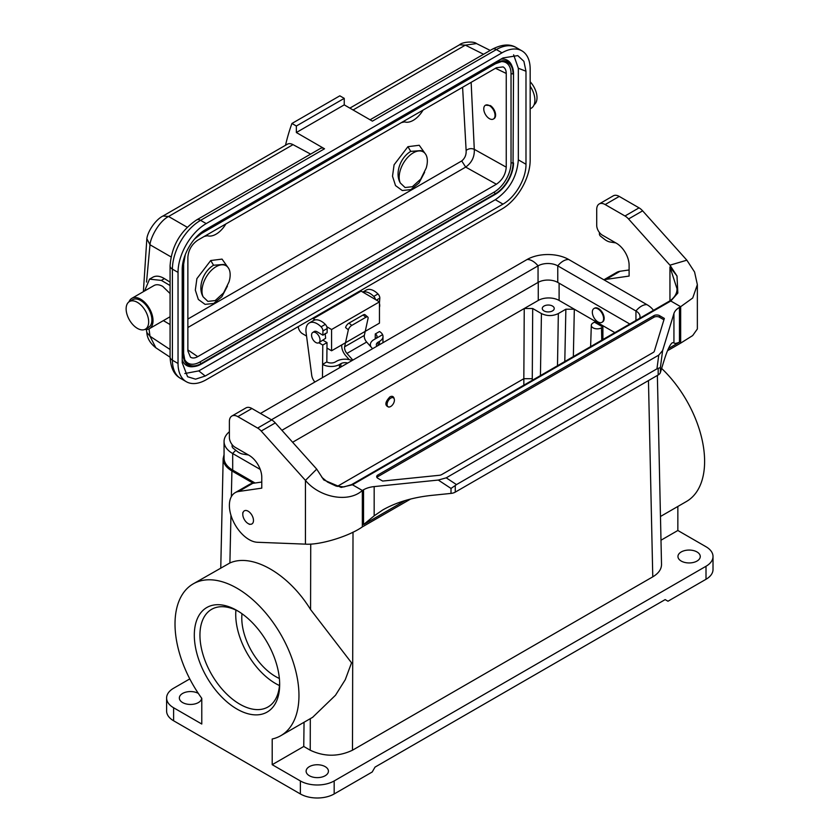<?xml version="1.0" encoding="UTF-8"?>
<svg xmlns="http://www.w3.org/2000/svg" width="840" height="840" viewBox="0 0 840 840"><rect width="100%" height="100%" fill="white"/><g stroke="black" fill="none" stroke-linecap="round" stroke-linejoin="round"><path stroke-width="1.26" d="M144.617 290.966L149.53 279.143L161.353 280.403L164.43 278.618C159.957 275.94 156.114 275.468 152.891 277.2L149.499 279.153M170.079 285.516L161.353 280.392M170.079 324.555L163.37 320.618M129.003 301.844A17.525 10.122 60 0 1 131.87 298.316L153.983 285.558A17.525 10.122 -120 0 1 162.75 286.419L170.079 293.548M326.802 326.729L331.569 329.522L379.459 301.875L361.116 291.102A3.98 2.3 60 0 1 360.497 290.651M312.606 318.308A3.98 2.3 -120 0 0 313.236 318.759L315.21 319.914M285.506 145.278A316.712 182.858 60 0 1 291.942 123.47L339.832 95.823L344.243 98.364L296.352 126.011L296.352 132.52L344.243 104.874L344.243 98.364M291.942 123.47L296.352 126.011M225.855 223.965A19.918 11.498 -60 0 1 206.293 235.253M204.215 236.45L207.386 235.725M400.323 183.005L405.069 187.53L412.367 186.722L420.725 179.109L426.195 168.063A19.918 11.498 -60 0 0 423.224 151.862L421.008 150.591L410.739 151.389C400.029 157.773 394.716 173.618 400.323 183.005A19.918 11.498 -60 0 1 413.259 152.849A19.918 11.498 -60 0 1 423.224 151.862M425.891 154.623L419.233 145.268L407.925 146.685L394.086 164.787L392.511 176.243L395.524 185.598L402.266 190.523L410.886 189.609L419.003 182.941L424.599 172.326M203.133 296.856L207.879 301.381L215.187 300.573L223.535 292.961L229.016 281.915A19.918 11.498 -60 0 0 226.034 265.713L223.818 264.432L213.549 265.24C202.839 271.614 197.526 287.459 203.133 296.856A19.918 11.498 -60 0 1 216.069 266.7A19.918 11.498 -60 0 1 226.034 265.713M228.701 268.475L222.043 259.109L210.735 260.526L196.896 278.628L195.321 290.084L198.334 299.45L205.076 304.374L213.696 303.461L221.812 296.782L227.419 286.167M423.045 110.114A19.918 11.498 -60 0 1 403.473 121.412M401.405 122.609L404.576 121.873M197.726 356.654C194.859 358.25 192.434 358.418 190.459 357.157L187.877 350.973L187.877 257.26C188.475 250.016 191.751 244.335 197.726 240.198L496.388 67.767L503.055 66.906C505.124 67.998 506.195 70.171 506.247 73.448L506.247 167.171C505.649 174.405 502.362 180.096 496.388 184.233L197.726 356.654L187.877 349.923M462.599 87.276L466.127 150.392C468.783 148.491 471.503 148.145 474.285 149.331C474.684 156.702 471.828 162.624 465.696 167.097L187.877 327.506M466.127 150.392C466.41 154.791 464.94 158.309 461.717 160.944L465.696 167.097L496.388 184.233M493.657 118.86A7.97 4.599 -120 0 0 493.952 118.713A7.97 4.599 -120 0 0 495.254 112.623A7.97 4.599 -120 0 0 490.413 105.599L485.583 105.158M500.819 59.199A26.66 15.393 -60 0 1 511.749 65.478L512.327 66.906A25.631 14.795 120 0 0 495.401 63.221L494.907 62.612M184.506 359.205A23.898 13.797 120 0 0 199.983 361.945L201.254 364.088A25.631 14.795 -60 0 1 194.785 366.44L193.263 366.649A26.66 15.393 -60 0 1 182.217 359.961M502.981 204.12C515.487 197.127 526.187 178.595 525.987 164.262L525.987 71.232L523.887 61.309L517.776 55.608L502.981 57.95L205.222 229.856C192.738 236.849 182.028 255.413 182.217 269.714L182.217 362.744L187.593 376.74L195.573 379.166L205.222 376.026L502.981 204.12L495.317 199.7C509.313 190.06 516.989 176.778 518.332 159.841L518.332 68.239L513.618 54.81M184.81 373.527L198.797 370.892L205.222 376.026M495.317 199.7L198.797 370.892M199.983 361.945L494.13 192.119A23.898 13.797 120 0 0 511.035 162.845L511.035 73.658A23.898 13.797 120 0 0 500.913 61.624M146.79 332.409L149.993 336.242L155.841 347.792C150.192 343.35 147.178 338.216 146.79 332.399L146.391 329.5M310.632 154.109L293.013 144.648A11.949 6.899 -120 0 0 287.332 144.218L162.992 216.006L168.578 216.489C158.739 221.456 150.36 237.993 149.993 244.766L146.843 238.718L143.378 291.68M170.079 282.114L164.43 278.618M178.038 363.468L178.038 272.391A39.837 23.006 -60 0 1 206.209 223.597L501.995 52.826A39.837 23.006 -60 0 1 521.913 50.852A39.837 23.006 -60 0 1 530.166 69.09L530.166 160.167A39.837 23.006 -60 0 1 501.995 208.96L206.209 379.733A39.837 23.006 -60 0 1 186.291 381.707A39.837 23.006 -60 0 1 178.038 363.468L172.41 360.213A39.837 23.006 120 0 0 180.663 378.452L186.291 381.707M324.524 148.785A7.97 4.599 -120 0 0 320.544 148.386L196.591 219.944A7.97 4.599 60 0 1 200.582 220.343L324.524 148.785L296.352 132.52M344.243 104.874L372.414 121.139L496.356 49.571L501.995 52.826M353.073 109.967L465.339 45.15L476.511 43.565L490.224 50.421M483.567 54.264L465.339 45.15L459.564 44.782C462.252 41.958 473.687 40.982 476.511 43.565M331.569 329.522L331.569 350.784L379.459 323.137L379.459 301.875M318.78 342.783A5.975 3.455 60 0 1 313.457 340.326A5.975 3.455 60 0 1 311.871 333.512A5.975 3.455 60 0 1 312.806 332.43A5.975 3.455 60 0 1 318.129 334.887A5.975 3.455 60 0 1 319.704 341.702A5.975 3.455 60 0 1 318.78 342.783L325.626 338.279L325.164 333.385M306.558 336.084L302.453 333.68A5.975 3.455 60 0 1 298.41 327.726L298.19 326.623M331.569 350.784L326.959 348.075M530.166 81.753A15.939 9.198 60 0 1 534.135 104.685M530.166 86.216A17.525 10.122 60 0 1 531.258 108.213L530.166 108.854M489.394 118.65A7.97 4.599 -120 0 0 493.385 119.039A7.97 4.599 -120 0 0 493.385 109.841A7.97 4.599 -120 0 0 485.415 105.242A7.97 4.599 -120 0 0 484.197 111.626A7.97 4.599 -120 0 0 489.394 118.65M137.393 328.377A15.939 9.198 -120 0 0 145.362 329.175A15.939 9.198 -120 0 0 145.362 310.769A15.939 9.198 -120 0 0 129.423 301.57A15.939 9.198 -120 0 0 126.987 314.339A15.939 9.198 -120 0 0 137.393 328.377M145.362 329.175L148.607 327.306A15.939 9.198 -120 0 0 151.042 314.528A15.939 9.198 -120 0 0 140.637 300.489A15.939 9.198 -120 0 0 132.667 299.702L129.423 301.57M131.87 298.316A17.525 10.122 60 0 1 140.637 299.187A17.525 10.122 60 0 1 152.082 314.632A17.525 10.122 60 0 1 149.394 328.681A17.525 10.122 60 0 1 144.91 329.406M379.459 307.167A5.975 3.455 -120 0 0 379.459 303.649M669.952 300.815L669.952 266.973L676.998 275.993L669.952 265.178L628.541 218.967A11.949 6.899 -120 0 0 624.971 215.996L605.168 204.561A11.949 6.899 -120 0 0 599.193 203.963A11.949 6.899 -120 0 0 596.715 209.433L596.715 225.372A7.97 4.599 -120 0 0 602.353 235.137L616.434 243.264A17.924 10.353 60 0 1 629.107 265.22L629.107 276.066L605.986 279.405L620.067 271.268A27.888 16.097 60 0 0 616.581 272.465L603.876 279.794M231.861 416.042L245.941 407.915A11.949 6.899 -120 0 1 251.916 408.503L271.719 419.937A11.949 6.899 60 0 1 275.289 422.919L316.712 469.13L305.445 480.396L261.209 431.046A11.949 6.899 -120 0 0 257.639 428.075L237.835 416.64A11.949 6.899 -120 0 0 231.861 416.042A11.949 6.899 -120 0 0 229.383 421.512L229.383 437.451A7.97 4.599 -120 0 0 235.011 447.216L249.102 455.343A17.924 10.353 60 0 1 261.776 477.298L261.776 488.145L238.655 491.484A27.888 16.097 -120 0 0 235.158 492.671A27.888 16.097 -120 0 0 232.953 520.558A27.888 16.097 -120 0 0 257.439 542.273L305.445 544.142C319.546 545.202 348.432 536.644 362.344 526.901L362.344 490.476C348.621 503.087 319.651 497.679 305.445 480.396L305.445 544.142M376.929 477.467A3.98 2.3 180 0 1 377.832 476.648L377.832 475.02L653.898 315.641A3.98 2.3 180 0 1 659.537 315.641L664.346 318.423L654.328 351.236A3.98 2.3 180 0 1 653.216 352.464L441.62 474.632A3.98 2.3 180 0 1 439.488 475.272L382.651 481.058L377.832 478.275A3.98 2.3 180 0 1 376.667 476.648A3.98 2.3 180 0 1 377.832 475.02M653.898 315.641L653.898 317.268A3.98 2.3 180 0 1 659.537 317.268L663.925 319.798M405.258 500.504L363.542 524.591L374.168 515.833L382.882 509.87C396.365 502.288 412.482 497.469 431.245 495.421L451.007 493.406L451.007 488.439L438.291 480.06L446.219 477.834L456.477 484.596L656.953 368.844L658.76 355.12L662.624 350.543L673.932 313.519L673.932 342.762C674.384 343.707 676.231 343.518 679.466 342.185L668.451 348.548M363.542 524.591L363.542 489.783L362.344 490.476L352.485 484.785L341.177 487.41L323.757 479.934L316.712 469.13M673.932 313.519A19.918 11.498 180 0 1 679.466 307.387L680.663 306.695L680.663 343.13L667.506 350.721M410.624 499.034L362.344 526.901M363.542 489.783A19.918 11.498 180 0 1 374.168 486.591L374.168 515.833M451.007 488.439L455.259 485.52L455.259 492.125A7.97 4.599 0 0 1 451.007 493.406M438.291 480.06L374.168 486.591M456.477 484.596L455.259 485.52M658.76 355.12L446.219 477.834M673.932 342.762L672.399 342.72C670.026 344.295 667.18 350.427 663.873 361.116L660.387 372.519L660.387 367.553L656.953 368.844M660.387 372.519A7.97 4.599 180 0 1 658.172 374.976L455.259 492.125M599.193 203.963L613.274 195.835A11.949 6.899 60 0 1 619.248 196.423L639.051 207.858A11.949 6.899 60 0 1 642.621 210.84L686.857 260.19L669.952 265.178M629.107 269.966L620.067 271.268M604.034 279.877A27.888 16.097 60 0 1 605.986 279.405M680.663 343.13L692.685 335.559L697.357 328.976L697.357 284.666L694.586 272.034L686.857 260.19M352.485 484.785L670.803 301.004L680.663 306.695L692.706 298.011L697.357 284.666M670.803 301.004L677.838 293.034L676.998 275.993M235.158 492.671L249.239 484.544A27.888 16.097 60 0 1 252.735 483.346L238.655 491.484M261.776 482.044L252.735 483.346M653.898 317.268L377.832 476.648M248.451 454.976A17.924 10.353 -120 0 0 248.283 454.944L242.97 454.104A15.939 9.198 60 0 1 237.153 451.343L233.226 448.266A1.995 1.155 60 0 1 232.071 445.788L232.208 444.717M615.794 242.897A17.924 10.353 -120 0 0 615.615 242.865L610.302 242.036A15.939 9.198 60 0 1 604.485 239.264L600.558 236.187A1.995 1.155 60 0 1 599.403 233.709L599.54 232.638M660.471 516.485L686.458 501.491A87.644 50.599 -120 0 0 661.637 368.445M713.013 556.51L713.013 569.52A23.898 13.797 180 0 1 706.01 579.275L706.01 566.265A23.898 13.797 180 0 0 713.013 556.51A23.898 13.797 180 0 0 706.01 546.746L677.849 530.492L677.849 506.457M559.104 283.195L559.104 300.437L574.319 309.215L565.866 309.215L558.337 313.562C552.699 316.229 547.071 316.229 541.433 313.572L532.697 308.522L524.244 308.522L292.625 442.25M272.202 739A87.644 50.599 -120 0 0 280.812 735.683A87.644 50.599 -120 0 0 280.812 634.484A87.644 50.599 -120 0 0 193.168 583.884A87.644 50.599 -120 0 0 201.779 698.345L201.779 724.028L173.607 707.763L173.607 720.773L300.373 793.957L300.373 780.948L272.202 764.683L272.202 739M230.947 515.225L229.898 562.968C252.41 552.909 288.603 573.815 310.569 609.546L351.54 662.812L345.261 679.718L335.506 695.236L312.627 717.318M229.898 562.968L193.168 583.884M660.345 511.014L658.938 446.933M224.059 454.577L223.167 458.546C223.198 463.355 226.118 467.492 231.914 470.957L253.25 483.273M201.663 698.177A11.151 6.437 180 0 1 190.355 704.445A11.151 6.437 180 0 1 179.351 697.998A11.151 6.437 180 0 1 186.207 692.055A11.151 6.437 180 0 1 198.345 693.42M189.787 678.899L173.607 688.244A23.898 13.797 0 0 0 166.603 697.998A23.898 13.797 0 0 0 173.607 707.763M353.01 532.13L352.485 750.215C338.394 756.861 324.314 756.861 310.233 750.215L303.755 746.466L304.048 722.274M352.485 750.215L652.775 576.839C658.571 573.374 661.49 569.236 661.521 564.417L660.345 510.783M325.164 766.637A11.151 6.437 180 0 1 328.43 771.194A11.151 6.437 180 0 1 317.268 777.63A11.151 6.437 180 0 1 306.117 771.194A11.151 6.437 180 0 1 313.005 765.24A11.151 6.437 180 0 1 325.164 766.637M697 551.953A11.151 6.437 180 0 1 700.266 556.51A11.151 6.437 180 0 1 689.115 562.947A11.151 6.437 180 0 1 677.953 556.51A11.151 6.437 180 0 1 684.841 550.557A11.151 6.437 180 0 1 697 551.953M303.755 746.466L272.202 764.683M706.01 566.265L334.173 780.948A23.898 13.797 180 0 1 300.373 780.948M677.849 530.492L660.996 540.215M706.01 579.275L667.989 601.23L665.165 599.602L375.018 767.12L372.204 772.002L334.173 793.957A23.898 13.797 180 0 1 300.373 793.957M173.607 720.773A23.898 13.797 180 0 1 166.603 711.018L166.603 697.998M236.985 610.501L236.985 610.501A60.354 34.849 60 0 1 279.668 684.422A60.354 34.849 60 0 1 236.985 709.065A60.354 34.849 60 0 1 194.313 635.145A60.354 34.849 60 0 1 236.985 610.501M614.87 332.63L574.319 309.215L573.352 356.591M337.25 486.423L523.835 378.704L524.244 308.522L538.262 300.437L538.262 282.303M559.104 300.437A14.742 8.505 -0 0 0 538.262 300.437M552.489 306.044A5.975 3.455 -0 0 0 545.979 305.298A5.975 3.455 -0 0 0 542.283 308.49A5.975 3.455 -0 0 0 548.268 311.934A5.975 3.455 -0 0 0 554.243 308.49A5.975 3.455 -0 0 0 552.489 306.044M602.889 327.044L594.437 322.161L593.05 322.959A5.975 3.455 0 0 0 591.308 325.332A5.975 3.455 0 0 0 594.941 328.577A5.975 3.455 0 0 0 601.503 327.842L602.889 327.044L602.91 339.528M389.687 406.917L388.857 407.117C384.562 405.626 384.919 402.203 389.918 396.869C391.986 395.829 393.351 396.26 394.023 398.16L394.286 399.126A5.176 2.961 120.6 0 0 390.789 398.087A5.176 2.961 120.6 0 0 387.082 404.407A5.176 2.961 120.6 0 0 389.687 406.917A5.176 2.961 120.6 0 0 393.288 403.788A5.176 2.961 120.6 0 0 394.286 399.126M523.856 385.171L523.835 378.704L532.277 378.714L532.287 380.3M241.994 613.725A47.806 27.605 -120 0 0 275.583 676.536A47.806 27.605 -120 0 0 279.373 678.478M238.423 611.352A56.374 32.55 -120 0 0 211.617 609.336A56.374 32.55 -120 0 0 202.976 654.507A56.374 32.55 -120 0 0 239.809 704.183A56.374 32.55 -120 0 0 267.991 706.976A56.374 32.55 -120 0 0 279.636 682.752M235.914 610.102A56.374 32.55 -120 0 0 275.583 683.529A56.374 32.55 -120 0 0 279.479 685.556M597.965 308.899A7.97 4.599 60 0 1 603.173 315.924A7.97 4.599 60 0 1 601.954 322.308A7.97 4.599 60 0 1 593.985 317.709A7.97 4.599 60 0 1 593.985 308.511A7.97 4.599 60 0 1 597.965 308.899M594.279 308.364A7.97 4.599 60 0 1 594.552 308.185A7.97 4.599 60 0 1 598.532 308.574A7.97 4.599 60 0 1 603.74 315.599A7.97 4.599 60 0 1 602.511 321.983A7.97 4.599 60 0 1 602.227 322.13M248.136 511.203A7.571 4.368 -120 0 0 242.781 514.29A7.571 4.368 -120 0 0 248.136 523.562L248.136 523.562A7.571 4.368 -120 0 0 253.481 520.475A7.571 4.368 -120 0 0 248.136 511.203M372.561 348.716L366.66 342.048A5.975 3.455 60 0 1 364.34 335.412L368.056 318.465A3.98 1.743 129.9 0 0 367.794 317.037A3.98 1.743 129.9 0 0 365.862 317.279L363.111 314.979L349.031 323.106L351.771 325.406A3.98 1.743 129.9 0 0 348.338 329.858L345.587 327.558A3.98 1.743 -50.1 0 1 349.031 323.106M365.862 317.279L351.771 325.406M363.111 314.979A3.98 1.743 -50.1 0 1 365.054 314.738L367.794 317.037M341.806 344.873A9.965 5.754 -120 0 0 345.723 355.667L349.241 359.646M352.842 360.108L346.941 353.43A5.975 3.455 60 0 1 344.62 346.794L348.338 329.858M364.34 335.412L344.62 346.794M375.228 338.93L375.27 333.963A5.975 3.486 -179.4 0 1 377.024 336.462A5.975 3.486 -179.4 0 1 375.27 338.898L382.589 334.667A11.949 6.983 0.6 0 0 379.502 331.527L375.27 333.963M352.086 360.538A11.949 6.983 0.6 0 0 336.683 361.179L335.276 361.988A5.975 3.486 -179.4 0 1 326.823 361.935L327.012 342.615L322.781 345.051L322.592 364.371A11.949 6.983 0.6 0 0 327.957 366.219A11.949 6.983 0.6 0 0 339.497 364.487L340.904 363.668A5.975 3.486 -179.4 0 1 347.739 363.048M322.466 377.643L322.781 345.051L318.864 342.731M379.47 344.736L379.502 341.387A11.949 6.983 0.6 0 0 382.998 336.514A11.949 6.983 0.6 0 0 382.589 334.667L373.863 339.707A11.949 6.983 0.6 0 0 370.367 344.579A11.949 6.983 0.6 0 0 371.175 347.151M376.94 346.185A5.975 3.486 -179.4 0 1 376.341 344.642A5.975 3.486 -179.4 0 1 378.094 342.206L378.053 345.544M323.085 340.294L327.012 342.615M314.895 382.011A7.97 4.599 60 0 1 311.735 375.354L306.086 332.493A15.939 9.198 60 0 1 309.236 322.991L313.457 320.555A15.939 9.198 60 0 1 325.3 324.377A3.98 2.3 60 0 1 327.149 328.534L327.106 332.745L322.885 335.192L317.247 331.863A6.08 3.507 -120 0 0 314.16 331.527A6.08 3.507 -120 0 0 313.667 331.937M326.823 361.935L322.592 364.371M309.236 322.991A15.939 9.198 60 0 1 321.08 326.812A3.98 2.3 60 0 1 322.928 330.971L322.885 335.192M375.491 299.544A3.98 2.3 -120 0 0 373.758 296.405A15.939 9.198 -120 0 0 362.88 292.142M362.775 292.079L366.135 290.136A15.939 9.198 60 0 1 377.979 293.958A3.98 2.3 60 0 1 379.827 298.116L379.459 302.526M379.502 341.387L378.094 342.206M229.383 431.75A29.484 17.021 0 0 0 224.059 441.504L224.059 458.073A29.484 17.021 0 0 0 232.691 470.106L255.055 483.011M224.059 441.504A29.484 17.021 0 0 0 232.691 453.537L260.253 469.445M653.447 310.349A29.484 17.021 180 0 0 646.926 304.647L568.754 259.518A29.484 17.021 0 0 0 527.069 259.518L260.463 413.438M568.754 259.518A15.939 9.198 120 0 0 557.771 265.86A13.944 8.053 0 0 0 538.051 265.86L271.446 419.78M646.926 304.647A15.939 9.198 120 0 0 635.943 310.989L557.771 265.86L557.771 282.419A13.944 8.053 0 0 0 538.051 282.419L281.915 430.3M557.771 282.419L629.79 324.009M635.943 320.46L635.943 310.989A13.944 8.053 180 0 1 640.028 316.68A13.944 8.053 180 0 1 639.755 318.255M313.236 318.759L361.116 291.102M410.739 151.389L407.925 146.685M213.549 265.24L210.735 260.526M506.247 167.171L474.285 149.331L471.146 82.341M461.717 160.944L187.877 319.043M495.506 68.282L506.247 73.448M513.524 73.689A25.631 14.795 120 0 0 512.327 66.906L513.524 73.689M183.624 264.274L183.624 353.346A24.938 14.396 -60 0 0 184.779 359.94A24.938 14.396 -60 0 0 201.254 363.52L495.401 193.704A24.938 14.396 120 0 0 513.041 163.159L513.524 73.805M511.035 162.845L513.534 162.939C512.474 176.232 506.447 186.669 495.464 194.25L438.575 227.073M495.506 194.208A25.631 14.795 120 0 0 513.524 162.992M201.012 232.743L495.401 63.221L438.575 96.6M494.13 192.119L495.464 194.24L201.316 364.067L194.785 366.44A25.631 14.795 -60 0 1 183.131 353.63L182.648 264.359M185.073 255.234A24.938 14.396 -60 0 0 183.624 264.149L183.131 264.432A25.631 14.795 -60 0 1 183.424 260.536M198.639 234.77A25.631 14.795 -60 0 1 201.254 233.047L258.185 200.739M183.624 353.346L182.217 353.483M438.469 227.136L400.544 249.029M400.439 249.091L372.372 265.293M372.267 265.356L324.481 292.94M324.387 293.002L296.32 309.204M296.216 309.267L258.29 331.159M258.185 331.223L201.359 364.024M525.987 164.262L518.332 159.841M518.332 68.239L525.987 71.232M400.439 118.608L372.372 134.809M372.267 134.873L324.481 162.466M324.387 162.519L296.32 178.731M296.216 178.784L258.29 200.686M194.859 238.686A24.938 14.396 -60 0 1 201.254 233.615L495.464 63.767L501.69 61.498A24.938 14.396 120 0 0 495.506 63.724M511.035 73.658L513.041 73.962A24.938 14.396 120 0 0 501.69 61.498M438.469 96.653L400.544 118.555M293.013 144.648L168.578 216.489L187.226 227.252M146.538 282.093L149.993 244.766L171.045 256.914M170.079 349.514L149.993 336.242L149.027 328.881M170.079 356.958A7.97 4.599 0 0 0 172.41 360.213L172.41 269.136A7.97 4.599 -0 0 1 170.079 265.881L170.079 356.958C170.625 367.815 174.153 374.976 180.663 378.452M178.038 272.391L172.41 269.136A39.837 23.006 120 0 1 200.582 220.343L206.209 223.597M496.356 49.571A7.97 4.599 -120 0 0 492.377 49.182C502.026 44.226 509.995 43.701 516.274 47.596A39.837 23.006 -60 0 0 496.356 49.571M659.537 315.641L659.537 317.268M679.466 342.185L679.466 307.387M660.387 367.553L662.624 350.543M658.172 374.976L658.172 368.372M628.541 218.967L642.621 210.84M624.971 215.996L639.051 207.858M605.168 204.561L619.248 196.423M351.488 484.68L670.268 300.636C669.375 301.067 677.439 296.468 676.977 288.624L669.952 266.973M251.916 408.503L237.835 416.64M271.719 419.937L257.639 428.075M275.289 422.919L261.209 431.046M540.435 375.596L541.433 313.572M532.697 308.522L532.277 378.714M231.914 470.957L231.347 496.661M310.569 609.546L310.727 544.058M310.233 750.215L310.306 718.651M652.775 576.839L648.459 380.583M334.173 780.948L334.173 793.957M558.337 313.562L557.498 365.747M564.795 361.526L565.866 309.215M601.776 340.179L601.503 327.842M366.66 342.048L346.941 353.43M339.497 364.487L339.465 367.826M340.872 367.017L340.904 363.668M327.149 328.534L322.928 330.971M325.3 324.377L321.08 326.812M379.827 298.116L376.415 300.09M377.979 293.958L373.758 296.405M232.691 470.106L232.691 453.537A15.939 9.198 -60 0 1 235.872 450.334M527.069 259.518A15.939 9.198 60 0 1 538.051 265.86L538.051 282.419M184.779 359.94L183.635 353.399L183.635 264.212L185.273 254.688M194.502 239.096L201.316 233.594M170.079 357.2L155.841 347.792M162.992 216.006C155.704 219.482 147.703 231.347 146.843 238.718M196.591 219.944C180.327 230.969 171.486 246.278 170.079 265.881M521.913 50.852L516.274 47.596M459.564 44.782L349.86 108.118M492.377 49.182L370.083 119.784M493.952 118.713L493.385 119.039M149.394 328.681L170.079 316.743M312.806 332.43L314.758 331.306M351.519 484.669L343.865 486.927L336.031 486.056L327.569 482.087L321.856 477.341M312.911 717.15L280.812 735.683M657.363 375.438L658.959 447.709M220.763 567.945L223.167 458.546M591.308 325.332L590.625 346.626M601.954 322.308L602.511 321.983M593.985 308.511L594.552 308.185M248.136 523.562L249.543 524.381M242.781 514.29L242.781 512.663M382.935 342.731L382.998 336.514M370.367 344.579L370.346 346.217"/></g></svg>
